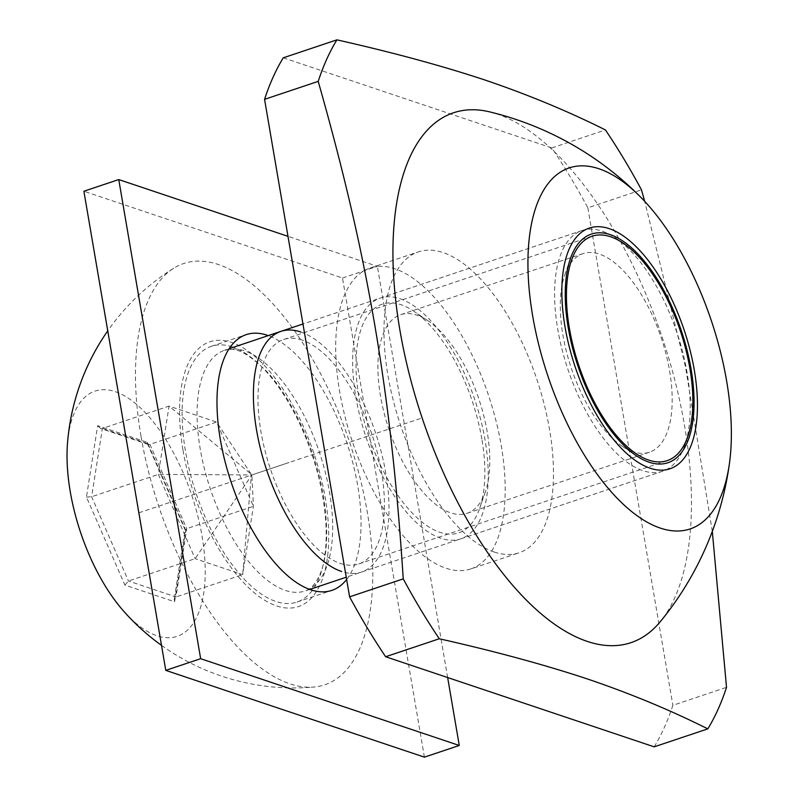 <?xml version="1.0" encoding="UTF-8"?>
<svg xmlns="http://www.w3.org/2000/svg" width="797" height="797" viewBox="0 0 797 797"><rect width="100%" height="100%" fill="white"/><g stroke="black" fill="none" stroke-linecap="round" stroke-linejoin="round"><path stroke-width="0.6" stroke-dasharray="3.98 2.99" d="M662.696 471.216A126.922 57.514 71.5 0 1 557.741 329.161A126.922 57.514 -108.5 0 1 582.079 230.502A126.922 57.514 -108.5 0 1 615.404 237.934A126.922 57.514 -108.5 0 1 687.044 372.558A126.922 57.514 71.5 0 1 684.832 445.214A126.922 57.514 71.5 0 1 662.696 471.216L346.247 577.197M140.999 436.228A222.114 100.651 -108.5 0 1 173.746 268.23A222.114 100.651 -108.5 0 1 367.287 512.162A222.114 100.651 71.5 0 1 314.018 687.034A222.114 100.651 71.5 0 1 140.999 436.228M67.446 443.999A129.333 58.609 -108.5 0 1 129.373 398.898A129.333 58.609 -108.5 0 1 202.01 535.823A129.333 58.609 71.5 0 1 123.296 610.751M147.345 442.355L148.352 444.457L149.916 444.387L216.595 422.051L251.882 475.261L253.406 506.314L242.677 574.627L195.135 558.677L158.314 474.414L169.054 406.101L216.595 422.051L253.406 506.314L186.727 528.65L185.801 530.394L174.583 601.755L124.91 585.088L86.455 497.049L97.662 425.688L147.345 442.355L185.801 530.394L185.143 529.736L174.214 599.234M97.662 425.688L100.472 428.397L102.375 428.437L149.916 444.387L186.727 528.65L175.998 596.963L128.447 581.003L91.635 496.74L102.375 428.437L169.054 406.101L251.523 474.434M86.455 497.049L91.635 496.74L158.314 474.414L250.945 474.952L251.055 474.285M124.91 585.088L128.447 581.003L195.135 558.677L251.314 475.779L250.945 474.952M174.583 601.755L174.224 599.234L175.998 596.963L242.677 574.627L251.314 475.779M251.882 475.261L251.782 475.939M302.113 340.06A118.335 53.628 71.5 0 0 283.612 339.522A118.335 53.628 71.5 0 0 264.873 450.116A118.335 53.628 71.5 0 0 340.289 563.419A118.335 53.628 71.5 0 0 358.78 563.947A118.335 53.628 71.5 0 0 377.529 453.354A118.335 53.628 71.5 0 0 302.113 340.06M300.718 331.95A126.922 57.514 -108.5 0 1 385.848 473.428A126.922 57.514 -108.5 0 1 341.674 571.519M424.402 757.15L342.501 278.014L83.884 191.24M232.385 346.924A134.862 61.11 71.5 0 0 211.315 346.316A134.862 61.11 71.5 0 0 189.955 472.352A134.862 61.11 71.5 0 0 275.901 601.466A134.862 61.11 71.5 0 0 296.972 602.074A134.862 61.11 71.5 0 0 318.332 476.038A134.862 61.11 71.5 0 0 232.385 346.924M342.501 278.014L377.37 266.337L287.986 236.34M447.655 677.54L377.37 266.337M346.635 579.489A134.862 61.11 71.5 0 0 348.1 446.589A134.862 61.11 71.5 0 0 268.28 335.607M489.697 111.879A279.408 126.613 -108.5 0 1 497.129 114.031A279.408 126.613 71.5 0 1 664.549 344.493A279.408 126.613 71.5 0 1 660.404 621.55M712.309 531.37L685.559 367.208L644.693 201.342M654.168 746.839A412.507 186.926 71.5 0 0 672.867 705.315L726.515 687.343M283.264 57.812L551.793 147.923A412.507 186.926 71.5 0 1 587.837 207.818L641.475 189.845M551.793 147.923L605.441 129.951M587.837 207.818L672.867 705.315M494.309 552.052A158.653 71.899 -108.5 0 1 393.2 400.154A158.653 71.899 -108.5 0 1 418.335 251.882A158.653 71.899 -108.5 0 1 443.122 252.599A158.653 71.899 71.5 0 1 544.241 404.497A158.653 71.899 71.5 0 1 519.106 552.769A158.653 71.899 71.5 0 1 494.309 552.052M470.828 568.938A158.653 71.899 71.5 0 1 446.031 568.231A158.653 71.899 -108.5 0 1 344.922 416.323A158.653 71.899 -108.5 0 1 370.047 268.051A158.653 71.899 -108.5 0 1 394.844 268.768A158.653 71.899 71.5 0 1 495.963 420.667A158.653 71.899 71.5 0 1 470.828 568.938L519.106 552.769M481.856 439.107A120.576 54.644 71.5 0 0 413.802 311.219A120.576 54.644 71.5 0 0 359.019 397.892A120.576 54.644 71.5 0 0 417.399 518.1A120.576 54.644 71.5 0 0 479.754 508.137A120.576 54.644 71.5 0 0 481.856 439.107M487.186 431.904A104.716 47.451 71.5 0 0 428.089 320.842A104.716 47.451 71.5 0 0 400.592 314.715A104.716 47.451 71.5 0 0 380.508 396.109A104.716 47.451 71.5 0 0 467.102 513.298A104.716 47.451 71.5 0 0 485.363 491.849A104.716 47.451 71.5 0 0 487.186 431.904M669.58 370.814A104.716 47.451 -108.5 0 1 649.495 452.208A104.716 47.451 -108.5 0 1 621.999 446.081A104.716 47.451 -108.5 0 1 562.901 335.019A104.716 47.451 -108.5 0 1 564.724 275.075A104.716 47.451 -108.5 0 1 582.986 253.625A104.716 47.451 -108.5 0 1 669.58 370.814M399.964 298.716A126.922 57.514 -108.5 0 1 480.85 420.238A126.922 57.514 -108.5 0 1 460.746 538.852A126.922 57.514 -108.5 0 1 440.91 538.284A126.922 57.514 -108.5 0 1 360.025 416.761A126.922 57.514 -108.5 0 1 380.129 298.148A126.922 57.514 -108.5 0 1 399.964 298.716M420.437 418.495L136.128 513.716M254.143 474.195L289.012 462.519M309.744 589.431L305.181 590.956A126.922 57.514 71.5 0 1 200.216 448.91A126.922 57.514 -108.5 0 1 224.565 350.252A126.922 57.514 -108.5 0 1 329.53 492.297A126.922 57.514 71.5 0 1 305.181 590.956C309.983 589.9 314.695 584.868 319.308 575.882C327.467 558.109 328.862 531.679 323.482 496.601C315.781 449.378 291.682 397.334 265.999 370.735C239.389 345.051 231.947 349.425 224.565 350.252L229.118 348.717M183.021 450.335A139.614 63.272 71.5 0 0 276.669 605.959A139.614 63.272 71.5 0 0 325.266 498.055A139.614 63.272 -108.5 0 0 231.618 342.431A139.614 63.272 -108.5 0 0 183.021 450.335M582.079 230.502L302.96 323.99M173.746 268.23A227.035 227.035 0 0 0 107.754 330.855M161.512 645.371A227.035 227.035 0 0 0 314.018 687.034M185.163 529.945L147.465 443.65M148.352 444.457L100.472 428.387M687.861 436.397L684.832 445.214M623.134 243.135L615.404 237.934M283.612 339.522L592.061 236.221M358.78 563.947L667.228 460.636M211.315 346.316L246.183 334.64M296.972 602.074L331.841 590.388M370.047 268.051L418.335 251.882M428.089 320.842L413.802 311.219M485.363 491.849L479.754 508.137M649.495 452.208L467.102 513.298M582.986 253.625L400.592 314.715M564.724 275.075L570.333 258.786M621.999 446.081L636.285 455.705M460.746 538.852L669.958 468.785M380.129 298.148L589.342 228.072"/><path stroke-width="1.2" d="M161.512 645.371A227.035 227.035 0 0 1 123.296 610.751A129.333 58.609 71.5 0 1 70.246 491.61A129.333 58.609 -108.5 0 1 67.446 443.999A227.035 227.035 0 0 1 107.754 330.855M569.367 328.205A118.335 53.628 71.5 0 0 626.671 446.181A118.335 53.628 71.5 0 0 687.861 436.397A118.335 53.628 71.5 0 0 689.933 368.652A118.335 53.628 -108.5 0 0 623.134 243.135A118.335 53.628 -108.5 0 0 569.367 328.205M610.562 236.749A118.335 53.628 71.5 0 0 592.061 236.221A118.335 53.628 71.5 0 0 573.322 346.805A118.335 53.628 71.5 0 0 648.738 460.108A118.335 53.628 71.5 0 0 667.228 460.636A118.335 53.628 71.5 0 0 685.978 350.042A118.335 53.628 71.5 0 0 610.562 236.749M341.674 571.519A126.922 57.514 -108.5 0 1 256.544 430.041A126.922 57.514 -108.5 0 1 300.718 331.95M287.986 236.34L118.753 179.564L83.884 191.24L165.786 670.377L424.402 757.15L459.271 745.474L447.655 677.54M165.786 670.377L200.655 658.691L459.271 745.474M118.753 179.564L200.655 658.691M268.28 335.607A134.862 61.11 71.5 0 0 267.254 335.248A134.862 61.11 71.5 0 0 246.183 334.64A134.862 61.11 71.5 0 0 224.824 460.666A134.862 61.11 71.5 0 0 310.77 589.79A134.862 61.11 71.5 0 0 331.841 590.388A134.862 61.11 71.5 0 0 346.635 579.489M729.554 462.589A190.383 86.275 71.5 0 1 660.364 528.102A190.383 86.275 -108.5 0 1 532.665 315.881A190.383 86.275 -108.5 0 1 598.936 168.755A190.383 86.275 71.5 0 1 640.639 197.118A317.316 317.316 0 0 0 489.697 111.879A279.408 126.613 -108.5 0 0 401.11 336.912A279.408 126.613 -108.5 0 0 587.269 641.406A279.408 126.613 71.5 0 0 660.404 621.55A317.316 317.316 0 0 0 729.554 462.589A190.383 86.275 71.5 0 0 640.639 197.118M568.231 327.816A120.576 54.644 -108.5 0 1 570.333 258.786A120.576 54.644 -108.5 0 1 632.688 248.823A120.576 54.644 -108.5 0 1 691.069 369.041A120.576 54.644 -108.5 0 1 636.285 455.705A120.576 54.644 -108.5 0 1 568.231 327.816M707.816 728.866L654.168 746.839L385.638 656.738L439.286 638.766C495.166 651.348 544.65 664.778 587.738 679.064C630.337 693.539 670.367 710.137 707.816 728.866A412.507 186.926 71.5 0 0 726.515 687.343L712.309 531.37M644.693 201.342L641.475 189.845A412.507 186.926 71.5 0 0 605.441 129.951C567.962 111.211 527.933 94.614 485.363 80.148C442.235 65.852 392.752 52.423 336.912 39.85L283.264 57.812A412.507 186.926 -108.5 0 0 264.564 99.346L318.202 81.374A412.507 186.926 -108.5 0 1 336.912 39.85M385.638 656.738A412.507 186.926 -108.5 0 1 349.604 596.843L264.564 99.346M318.202 81.374C368.045 256.564 391.038 391.168 403.242 578.871A412.507 186.926 -108.5 0 0 439.286 638.766M349.604 596.843L403.242 578.871M650.123 468.208A126.922 57.514 71.5 0 0 669.958 468.785A126.922 57.514 71.5 0 0 690.063 350.162A126.922 57.514 71.5 0 0 609.177 228.639A126.922 57.514 71.5 0 0 589.342 228.072A126.922 57.514 71.5 0 0 569.237 346.685A126.922 57.514 71.5 0 0 650.123 468.208M302.96 323.99L229.118 348.717M346.247 577.197L309.744 589.431"/></g></svg>
